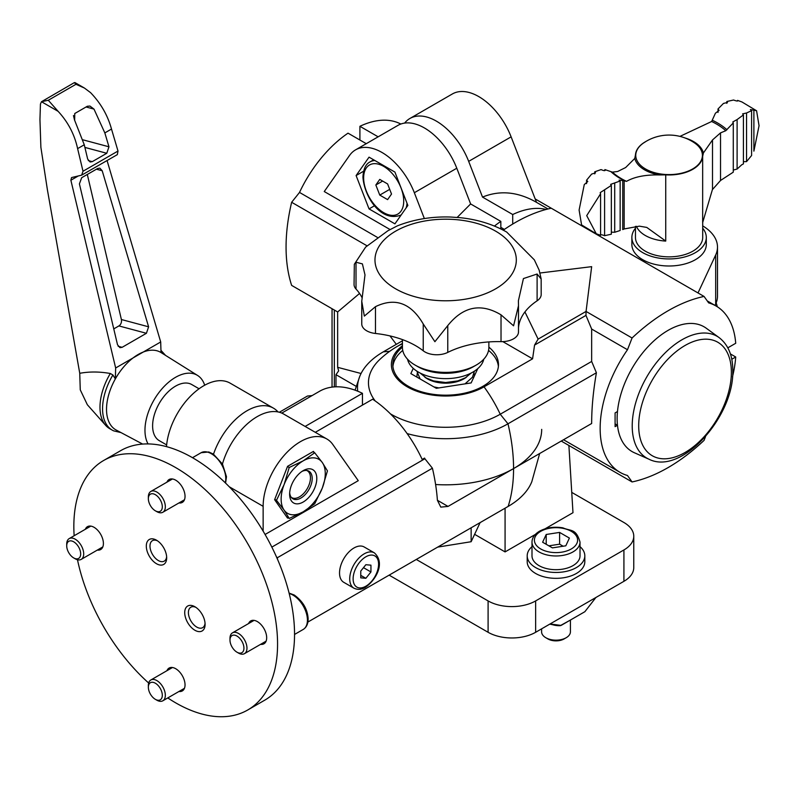 <?xml version="1.0" encoding="UTF-8"?>
<svg xmlns="http://www.w3.org/2000/svg" width="799" height="799" viewBox="0 0 799 799"><rect width="100%" height="100%" fill="white"/><g stroke="black" fill="none" stroke-linecap="round" stroke-linejoin="round"><path stroke-width="1.2" d="M505.078 508.204L505.078 551.909L475.085 534.591M505.078 551.909L535.34 534.441M545.048 528.828L572.983 512.698L568.888 445.462M416.289 559.46L488.099 600.918A33.618 19.406 0 0 0 535.64 600.918L623.919 549.952A33.618 19.406 0 0 0 633.767 536.229A33.618 19.406 0 0 0 623.919 522.506L571.744 492.384M389.123 575.14L488.099 632.289A33.618 19.406 0 0 0 535.64 632.289L623.919 581.312A33.618 19.406 0 0 0 633.767 567.59L633.767 536.229M366.921 245.742L291.645 202.277A168.07 97.039 120 0 0 291.645 285.393L337.647 311.96L359.56 293.453M396.304 344.339L389.982 335.91M361.058 373.503L337.647 367.33L338.666 370.836L335.97 374.681L335.97 386.806M356.204 386.356L335.97 374.681M337.647 311.95L337.647 367.33M332.044 308.724L332.044 387.125M494.441 226.067A96.04 55.451 120 0 1 500.833 221.383L500.833 228.933M546.126 209.438A96.04 55.451 120 0 0 512.718 214.522L482.516 197.083C499.984 190.002 517.972 191.75 536.499 202.327L511.12 136.859A52.824 30.502 -120 0 0 452.344 93.972L409.907 118.482A52.824 30.502 -120 0 0 404.634 123.086M512.718 224.05L512.718 214.522M504.379 229.413L500.833 227.365M359.91 140.025L359.91 126.302A96.04 55.451 120 0 1 400.828 124.035M366.252 143.68L348.024 133.163A96.04 55.451 120 0 0 299.515 192.429L291.645 202.277M377.308 237.343L299.515 192.429M500.833 221.383L470.631 203.945L457.188 217.418M390.052 229.533L324.254 191.54L349.622 155.366A52.824 30.502 -120 0 1 355.575 149.852A52.824 30.502 -120 0 1 414.341 192.729L456.788 168.229L470.631 203.945M355.575 149.852L398.022 125.343A52.824 30.502 60 0 1 456.788 168.229M424.359 218.566L414.341 192.729M369.048 157.153L356.104 175.56L369.048 208.909L394.926 223.85L407.86 205.443L394.926 172.095L369.048 157.153M356.104 175.56L363.585 171.236M369.048 208.909L374.641 205.673M727.829 347.825L735.719 343.27A96.04 55.451 120 0 0 716.084 306.017A96.04 55.451 120 0 0 708.643 302.881L704.059 296.439L535.18 198.931M378.137 136.819L359.91 126.302M482.516 197.083L468.673 161.368A52.824 30.502 -120 0 0 409.907 118.482M375.84 184.988L379.765 195.096L387.605 199.62L391.52 194.047L387.605 183.94L379.765 179.415L375.84 184.988L382.631 181.073M389.702 189.353L379.765 195.096M617.128 418.596A72.03 41.588 -60 0 1 648.568 346.107A72.03 41.588 -60 0 1 704.079 326.811A72.03 41.588 -60 0 1 706.236 328.209L719.21 337.677A70.312 40.599 -60 0 0 664.349 353.667A70.312 40.599 -60 0 0 632.219 425.907A70.312 40.599 -60 0 0 649.028 459.235L634.346 452.733A72.03 41.588 -60 0 1 632.049 451.565A72.03 41.588 -60 0 1 617.128 418.596M531.994 546.636A28.814 16.639 0 0 0 527.2 555.824A28.814 16.639 0 0 0 535.64 567.59A28.814 16.639 0 0 0 567.03 571.195A28.814 16.639 0 0 0 584.818 555.824A28.814 16.639 0 0 0 580.014 546.636M527.2 555.824L527.2 561.707A28.814 16.639 0 0 0 535.64 573.472A28.814 16.639 0 0 0 567.03 577.078A28.814 16.639 0 0 0 584.818 561.707L584.818 555.824M565.812 545.807L569.397 538.077L559.6 532.414L546.206 534.481L542.621 542.221L552.419 547.874L565.812 545.807M563.135 546.216L559.6 544.179L559.6 532.414M559.6 544.179L548.883 545.837M546.206 544.289L546.206 534.481M580.014 542.102L580.014 555.824A24.01 13.863 180 0 1 572.983 565.632A24.01 13.863 180 0 1 546.816 568.638A24.01 13.863 180 0 1 531.994 555.824L531.994 542.102A24.01 13.863 180 0 0 546.816 554.915A24.01 13.863 180 0 0 572.983 551.909A24.01 13.863 180 0 0 580.014 542.102C576.009 528.199 570.945 531.425 562.876 527.829C554.106 526.431 546.326 527.56 539.525 531.205C534.581 534.181 532.074 537.817 531.994 542.102M570.416 620.044L570.416 631.839A14.402 8.32 180 0 1 566.191 637.722A14.402 8.32 180 0 1 545.817 637.722A14.402 8.32 180 0 1 541.602 631.839L541.602 628.843M564.114 638.93L566.191 637.722L564.114 638.93A11.456 6.612 180 0 1 547.904 638.93L545.817 637.722M549.802 624.109A14.402 8.32 0 0 0 552.399 624.658M550.062 623.959L561.098 625.427L584.868 611.704L595.904 597.492M569.787 620.414L560.209 625.687A14.402 8.32 180 0 1 550.781 624.049M167.78 697.926A144.06 83.176 -120 0 0 175.7 702.86A144.06 83.176 -120 0 0 247.73 709.991L264.709 700.194A144.06 83.176 -120 0 0 286.791 584.748A144.06 83.176 -120 0 0 192.679 457.797A144.06 83.176 -120 0 0 120.649 450.666L103.67 460.474A144.06 83.176 -120 0 0 74.147 535.739M166.951 482.157A13.203 7.62 60 0 1 169.098 479.53A13.203 7.62 60 0 1 179.276 483.065A13.203 7.62 60 0 1 185.038 496.359A13.203 7.62 60 0 1 182.302 502.401A13.203 7.62 60 0 1 178.956 502.951M85.313 529.288A13.203 7.62 60 0 1 87.461 526.661A13.203 7.62 60 0 1 97.638 530.196A13.203 7.62 60 0 1 103.401 543.49A13.203 7.62 60 0 1 100.674 549.532A13.203 7.62 60 0 1 97.318 550.082M247.73 709.991A144.06 83.176 -120 0 0 269.812 594.556A144.06 83.176 -120 0 0 175.7 467.605A144.06 83.176 -120 0 0 103.67 460.474M77.483 559.749A144.06 83.176 -120 0 0 148.664 683.025M166.951 670.691A13.203 7.62 60 0 1 169.098 668.064A13.203 7.62 60 0 1 179.276 671.599A13.203 7.62 60 0 1 185.038 684.883A13.203 7.62 60 0 1 182.302 690.935A13.203 7.62 60 0 1 178.956 691.485M248.589 623.55A13.203 7.62 60 0 1 250.736 620.923A13.203 7.62 60 0 1 260.913 624.468A13.203 7.62 60 0 1 266.676 637.752A13.203 7.62 60 0 1 263.94 643.804A13.203 7.62 60 0 1 260.594 644.344M194.906 630.261A14.402 8.32 60 0 1 184.719 612.623A14.402 8.32 60 0 1 194.906 606.741L194.906 606.741A14.402 8.32 60 0 1 205.093 624.379A14.402 8.32 60 0 1 194.906 630.261M156.494 540.194A14.402 8.32 -120 0 0 146.307 546.077A14.402 8.32 -120 0 0 156.494 563.724A14.402 8.32 -120 0 0 166.681 557.842A14.402 8.32 -120 0 0 156.494 540.194L156.494 540.194M157.463 540.813A11.805 6.811 -120 0 0 152.429 540.673A11.805 6.811 -120 0 0 150.621 550.131A11.805 6.811 -120 0 0 158.332 560.538A11.805 6.811 -120 0 0 164.234 561.128A11.805 6.811 -120 0 0 166.631 556.703M205.053 623.24A11.805 6.811 60 0 1 202.656 627.664A11.805 6.811 60 0 1 196.754 627.075A11.805 6.811 60 0 1 189.033 616.678A11.805 6.811 60 0 1 190.841 607.22A11.805 6.811 60 0 1 195.875 607.35M315.305 432.319L372.644 399.21A96.04 55.451 60 0 1 422.192 459.445L424.569 458.077A96.04 55.451 60 0 1 424.888 458.756L432.419 468.204A168.07 97.039 60 0 1 437.403 500.284L440.788 507.115L448.029 506.426L513.567 468.584A96.04 55.451 0 0 0 541.692 429.373M432.419 468.204L277.243 557.792A168.07 97.039 60 0 1 277.672 559.65M704.059 296.439A168.07 97.039 120 0 0 632.069 337.997L586.057 311.43L585.967 315.405L591.659 329.048L591.659 361.448L596.404 372.753C593.218 391.23 591.64 408.149 591.659 423.5L513.567 468.584A168.07 97.039 60 0 1 508.144 506.426L307.885 622.051M374.361 552.858L364.174 546.975A20.404 11.785 120 0 0 353.967 547.984A20.404 11.785 120 0 0 340.634 565.972A20.404 11.785 120 0 0 343.77 582.321L353.957 588.204C357.742 589.962 361.538 589.662 365.363 587.315C375.22 580.723 385.997 563.445 374.361 552.858A20.404 11.785 120 0 0 364.154 553.867A20.404 11.785 120 0 0 350.821 571.844A20.404 11.785 120 0 0 353.957 588.204M370.946 565.173L370.946 571.964L365.852 578.296L360.758 577.847L360.758 571.055L365.852 564.713L370.946 565.173M363.495 567.66L370.946 571.964M360.758 575.36L365.852 578.296M424.888 458.756L271.85 547.105M276.384 556.713L277.243 557.792M263.141 531.155L263.141 506.326A52.824 30.502 -60 0 1 286.192 453.163A52.824 30.502 -60 0 1 326.901 439.011A52.824 30.502 -60 0 1 332.833 444.514L358.262 480.678L265.078 534.481M222.452 463.999A52.824 30.502 -60 0 1 283.605 414.012L326.901 439.011M288.089 517.802L287.55 518.102L274.616 499.695L287.55 466.346L313.428 451.405L314.157 452.454M281.767 413.093L319.53 391.29A96.04 55.451 60 0 1 362.456 393.328L305.118 426.436M362.456 405.093L362.456 393.328M278.022 411.934A52.824 30.502 120 0 0 273.418 408.139A52.824 30.502 120 0 0 213.503 454.182M166.502 446.641A52.824 30.502 -60 0 1 190.931 395.745A52.824 30.502 -60 0 1 230.122 383.14L273.418 408.139M279.36 412.254L307.435 396.044L312.109 395.575M508.144 506.426A88.379 51.026 0 0 0 531.834 481.637L539.655 453.522M120.989 432.589L113.658 430.861A46.821 27.036 -60 0 1 112.26 430.142L109.673 428.654A46.821 27.036 -60 0 1 105.688 425.378L87.351 404.743L80.26 389.842L79.75 373.303L47.431 189.972L40.879 147.276L39.95 119.58L40.439 104.06L41.478 101.723L74.357 82.617L75.955 84.295L84.414 88.04L74.966 82.587M105.688 425.378A46.821 27.036 -60 0 1 110.322 373.493C99.525 371.585 89.338 371.525 79.75 373.303M112.26 430.142A46.821 27.036 -60 0 1 112.899 374.981L110.322 373.493M112.899 374.981L115.346 378.916A44.764 25.848 -60 0 1 133.063 357.932L160.699 341.972L107.076 160.559M71.51 177.628L70.871 180.234L115.655 367.979L115.346 378.916A44.764 25.848 -60 0 0 106.527 409.328A44.764 25.848 -60 0 0 116.264 430.082L142.661 444.084M58.127 111.341L41.478 101.723L48.29 100.265L58.127 111.341C68.055 122.067 74.557 134.492 77.613 148.624L83.006 171.246L81.638 175.161L71.84 177.498M83.006 171.246L118.002 151.041L117.333 154.636L81.638 175.161M115.655 367.979L133.063 357.932A44.764 25.848 -60 0 1 143.301 352.019A44.764 25.848 -60 0 1 161.018 352.549L160.699 341.972M118.002 151.041L111.5 129.058C107.735 115.336 100.754 103.191 90.547 92.624L84.414 88.04M148.604 326.811L146.417 333.293L122.117 347.325L119.94 347.655L117.523 344.759L79.411 183.89L81.678 177.708L97.678 168.479L99.845 168.15L102.192 170.736L148.604 326.811L121.388 319.52A4.804 3.396 -75 0 1 118.901 325.922L113.758 328.888M104.839 132.914L108.964 146.796L106.776 153.278L92.265 161.658L90.097 161.987L87.67 159.091L84.275 144.779L74.647 120.279L74.756 113.518L87.311 106.267L89.947 106.057L93.992 109.103L104.839 132.914L111.5 129.058M77.613 148.624L84.275 144.779M73.468 115.545L74.537 120.1M161.018 352.549A44.764 25.848 -60 0 1 161.028 352.559L197.583 375.45A43.216 24.949 -60 0 1 204.684 385.208M148.055 443.924A43.216 24.949 -60 0 1 144.969 430.262A43.216 24.949 -60 0 1 164.135 386.456A43.216 24.949 -60 0 1 197.583 375.45M166.651 444.913L159.321 440.688A32.409 18.717 -60 0 1 152.609 425.847A32.409 18.717 -60 0 1 166.761 393.228A32.409 18.717 -60 0 1 191.74 384.539L199.071 388.773M291.255 497.318A15.521 8.959 120 0 0 299.475 496.848A15.521 8.959 120 0 0 310.451 477.832A15.521 8.959 120 0 0 306.746 470.481M87.311 174.462L121.388 319.52M302.002 471.4A15.96 9.218 -60 0 1 308.893 471.18A15.96 9.218 -60 0 1 312.199 478.481A15.96 9.218 -60 0 1 305.228 494.551A15.96 9.218 -60 0 1 292.933 498.826A15.96 9.218 -60 0 1 289.677 492.753M316.794 478.481A19.206 11.086 -60 0 1 303.211 502.012A19.206 11.086 -60 0 1 289.628 494.172A19.206 11.086 -60 0 1 303.211 470.641A19.206 11.086 -60 0 1 316.794 478.481M287.5 466.486L289.218 467.485L303.211 460.843A31.211 18.017 -60 0 1 322.317 462.551A31.211 18.017 -60 0 1 322.317 488.029A31.211 18.017 -60 0 1 303.211 511.809A31.211 18.017 -60 0 1 284.094 510.102A31.211 18.017 -60 0 1 284.094 484.623A31.211 18.017 -60 0 1 303.211 460.843L314.706 452.763L312.888 451.715M289.218 467.485L284.094 484.623L276.474 500.324L284.094 510.102L289.218 518.451L303.211 511.809L314.706 503.74L322.317 488.029L327.45 470.891L322.317 462.551L314.706 452.763M276.474 500.324L274.756 499.325M289.218 518.451L286.821 517.063M539.974 273.008L591.659 266.656L586.067 311.42L538.117 339.116L534.561 345.088L532.583 358.811L502.831 341.622M551.25 208.219A168.07 97.039 120 0 0 503.28 230.172M538.117 339.116L524.933 311.94M585.967 315.405L534.561 345.088M532.583 358.811L484.034 386.836A54.272 31.341 0 0 1 409.967 388.294A54.272 31.341 0 0 1 402.436 345.727M591.659 361.448L500.234 414.232A77.193 44.564 180 0 1 390.471 413.882M596.404 372.753L507.984 423.8A88.15 50.896 180 0 1 407.13 433.587M357.692 391.19A88.15 50.896 180 0 1 359.76 376.379A88.15 50.896 180 0 1 383.32 351.83L402.436 340.793M375.25 400.998A77.193 44.564 180 0 1 379.885 359.39A96.04 96.04 0 0 1 397.632 346.207L402.436 343.43M484.034 386.836A96.04 55.451 -120 0 1 500.234 414.232L507.984 423.8A168.07 97.039 -120 0 1 513.567 468.584A96.04 55.451 180 0 1 435.605 484.524M632.069 337.997L627.485 349.732A96.04 55.451 120 0 0 620.044 472.359A96.04 55.451 120 0 0 627.485 475.495L632.069 481.947A168.07 97.039 120 0 0 704.059 440.379L705.537 436.604M627.485 349.732L591.659 329.048M477.782 368.609L471.14 382.921L436.324 388.314L410.836 373.592L413.263 368.379M498.386 366.451A52.824 30.502 0 0 0 488.559 350.421M402.746 350.421A52.824 30.502 0 0 0 392.918 366.451M402.436 347.146A52.824 30.502 0 0 0 392.828 364.684A52.824 30.502 0 0 0 408.299 386.247A52.824 30.502 0 0 0 465.867 392.858A52.824 30.502 0 0 0 498.476 364.684A52.824 30.502 0 0 0 488.868 347.146M704.079 326.811A72.03 41.588 120 0 0 651.355 343.28A72.03 41.588 120 0 0 617.477 411.535L615.09 412.913L615.09 426.636L617.477 425.258A72.03 41.588 120 0 0 632.049 451.565M732.473 376.848A96.04 55.451 120 0 0 735.719 356.993L730.396 353.927M731.774 359.27L735.719 356.993M617.477 425.258L615.09 423.879M585.687 227.725L585.178 227.805M698.016 292.943L715.684 254.971A52.824 30.502 0 0 0 717.492 247.061L717.492 296.069A52.824 30.502 180 0 1 715.684 303.98L715.025 305.398M717.492 247.061A52.824 30.502 0 0 0 702.701 225.887M632.069 481.947L561.248 441.058M717.222 306.696A52.824 30.502 0 0 0 716.134 302.931M635.465 228.224A37.213 21.483 0 0 0 631.869 237.453A37.213 21.483 0 0 0 642.766 252.644A37.213 21.483 0 0 0 683.325 257.298A37.213 21.483 0 0 0 706.296 237.453A37.213 21.483 0 0 0 702.701 228.224M631.869 237.453L631.869 244.504A37.213 21.483 0 0 0 642.766 259.705A37.213 21.483 0 0 0 683.325 264.359A37.213 21.483 0 0 0 706.296 244.504L706.296 237.453M679.949 136.389L711.649 121.498L715.425 113.208L719.08 110.412L718.011 108.964L723.455 103.441L727.509 102.422L726.83 101.513L733.572 100.015C736.688 101.173 738.026 101.303 737.577 100.404L741.911 101.942L756.583 110.771L753.886 110.162L753.886 151.131L759.05 125.733L756.583 110.771M702.701 221.683A33.618 19.406 180 0 1 702.701 221.772A33.618 19.406 180 0 1 702.661 222.601L712.398 189.623L720.528 180.484L733.282 172.155L733.282 122.916L725.772 130.726L720.528 132.874L720.528 180.484M645.472 141.733A33.618 19.406 0 0 0 645.312 141.822A33.618 19.406 0 0 0 635.495 154.706L634.776 158.442L625.647 167.54L617.637 171.495L612.394 172.135L604.873 169.588L605.342 170.247M612.394 172.135A67.076 38.732 180 0 0 626.516 181.363L624.149 180.704L626.516 181.363C634.556 176.759 645.562 174.621 659.535 174.941L665.737 174.861A33.618 19.406 0 0 0 692.853 169.268A33.618 19.406 0 0 0 702.661 156.384L702.661 222.601M702.701 221.583L702.701 237.453A33.618 19.406 180 0 1 692.853 251.176A33.618 19.406 180 0 1 656.219 255.38A33.618 19.406 180 0 1 635.465 237.453L635.465 226.377M643.634 142.921A45.144 45.144 0 0 1 694.531 142.921L694.531 142.921A33.328 19.246 180 0 1 692.653 168.959A33.328 19.246 180 0 1 645.512 168.959A33.328 19.246 180 0 1 643.634 142.921L645.482 141.763M720.528 132.874L712.508 139.945L703.39 152.999L702.661 156.384M741.762 164.764L743.42 163.905L743.42 114.916L737.107 119.56L737.107 169.048L741.762 164.764M737.577 100.984L737.577 100.404L737.946 100.784M733.282 122.916L732.823 121.937L737.107 119.56M743.42 114.916L742.621 113.867L746.546 112.999L746.546 161.618L751.599 155.505L751.599 110.662L746.546 112.999M751.599 110.662L750.381 109.563L753.886 110.162M746.546 161.618L743.739 161.678M733.282 170.057L737.107 169.048M718.011 108.964L718.011 112.419M726.83 101.513L726.83 103.341M604.873 170.596L604.873 169.588C605.482 170.976 604.204 170.976 601.058 169.598L594.746 171.805L595.545 172.834L591.62 174.092L586.566 180.204L587.784 181.513L584.269 184.569L579.105 210.057L581.582 224.928L596.254 233.767L586.716 215.64L600.588 193.738L600.209 192.639L611.335 185.398L610.656 184.369L620.154 180.993L619.085 180.125L624.149 180.704L624.149 228.953L639.39 226.157L646.781 227.425L665.737 241.078A33.618 19.406 180 0 1 636.394 226.307M614.711 183.37L614.711 232.269L620.154 230.492L620.154 180.993M614.711 232.269L611.724 232.179M604.593 190.292L604.593 235.695L611.335 234.197L611.335 185.398M604.593 235.695C601.477 234.536 600.139 234.407 600.588 235.296L596.254 233.767M622.741 180.564L622.741 229.573L624.149 228.953M600.588 193.738L600.588 235.296M594.746 171.805L594.746 173.882M586.566 180.204L586.566 183.64M395.675 231.141A70.672 40.799 180 0 1 495.62 231.141A70.672 40.799 180 0 1 495.62 288.839A70.672 40.799 180 0 1 395.675 288.839A70.672 40.799 180 0 1 395.675 231.141M537.108 274.017L537.108 300.814A16.809 9.708 0 0 0 541.193 294.471L541.163 278.991L537.108 274.017L523.425 278.571L518.411 300.704L518.491 305.737L513.567 325.812L501.023 314.836L501.023 341.642A16.809 9.708 0 0 0 518.491 331.945A16.809 9.708 0 0 0 518.471 331.565M501.023 314.836C480.958 302.801 463.21 306.387 447.77 325.593L434.896 341.702L423.24 323.994C410.976 302.971 395.056 297.198 375.47 306.666L364.334 316.104L361.757 301.283L364.993 274.886L362.396 263.89L356.014 262.232L354.337 264.279L365.642 247.091L387.914 230.751L397.333 225.877C413.952 219.326 431.79 216.379 450.816 217.038L460.334 217.708C477.492 219.495 492.943 224.269 506.676 232.04L534.341 259.855L539.175 270.182L541.163 278.991M354.337 264.279L354.057 284.484A16.809 9.708 0 0 0 356.014 289.038A76.834 44.354 0 0 1 361.937 297.458M537.108 300.814A76.834 44.354 0 0 0 518.491 327.89M423.24 323.994L423.24 350.801A16.809 9.708 0 0 0 447.77 352.399A76.834 44.354 0 0 1 501.023 341.642M423.24 350.801A76.834 44.354 0 0 0 375.47 333.473A16.809 9.708 0 0 1 361.757 323.935L361.757 301.283M488.868 341.922L488.868 347.425A43.216 24.949 180 0 1 476.214 365.073A43.216 24.949 180 0 1 415.09 365.073A43.216 24.949 180 0 1 402.436 347.425L402.436 339.595M473.497 366.641L476.214 365.073L473.497 366.641A39.381 22.732 180 0 1 417.807 366.641L415.09 365.073M483.775 359.18A38.412 22.182 180 0 1 472.818 372.134A38.412 22.182 180 0 1 433.168 377.428A38.412 22.182 180 0 1 407.53 359.18M466.516 377.098A25.928 14.971 180 0 1 463.989 378.796A25.928 14.971 180 0 1 424.788 377.098M437.003 388.204A25.928 14.971 180 0 1 435.595 387.895M466.516 382.981A25.928 14.971 180 0 1 465.368 383.82M437.692 547.105L471.14 541.722L480.099 522.626M471.14 541.722L471.14 527.789M236.963 636.064A9.868 5.693 60 0 1 243.945 648.159A9.868 5.693 60 0 1 236.963 652.184A9.868 5.693 60 0 1 229.982 640.099A9.868 5.693 60 0 1 236.963 636.064M229.982 640.099L229.982 638.351A12.005 6.931 60 0 1 232.469 632.858A12.005 6.931 60 0 1 238.472 633.447A12.005 6.931 60 0 1 246.322 644.034A12.005 6.931 60 0 1 244.474 653.652A12.005 6.931 60 0 1 238.472 653.053L236.963 652.184M162.307 695.29A9.868 5.693 60 0 1 155.326 699.315A9.868 5.693 60 0 1 148.354 687.23A9.868 5.693 60 0 1 155.326 683.205A9.868 5.693 60 0 1 162.307 695.29M148.354 687.23L148.354 685.482A12.005 6.931 60 0 1 150.841 679.989A12.005 6.931 60 0 1 160.09 683.205A12.005 6.931 60 0 1 165.333 695.29A12.005 6.931 60 0 1 162.846 700.783A12.005 6.931 60 0 1 156.844 700.194L155.326 699.315M75.206 558.791L73.688 557.922A9.868 5.693 60 0 1 66.716 545.837A9.868 5.693 60 0 1 73.688 541.802A9.868 5.693 60 0 1 80.669 553.887A9.868 5.693 60 0 1 73.688 557.922L75.206 558.791A12.005 6.931 60 0 0 81.208 559.39L102.821 546.906M66.716 545.837L66.716 544.089A12.005 6.931 60 0 1 69.203 538.596A12.005 6.931 60 0 1 81.208 545.527A12.005 6.931 60 0 1 81.208 559.39M148.354 498.696A9.868 5.693 60 0 1 155.326 494.671A9.868 5.693 60 0 1 162.307 506.756A9.868 5.693 60 0 1 155.326 510.791A9.868 5.693 60 0 1 148.354 498.696L148.354 496.958A12.005 6.931 60 0 1 150.841 491.455A12.005 6.931 60 0 1 162.846 498.386A12.005 6.931 60 0 1 162.846 512.249A12.005 6.931 60 0 1 156.844 511.66L155.326 510.791M488.099 600.918L488.099 632.289M623.919 549.952L623.919 581.312M535.64 600.918L535.64 632.289M468.673 161.368L511.12 136.859M403.715 201.088A28.335 16.36 60 0 1 383.68 212.654A28.335 16.36 60 0 1 363.645 177.947A28.335 16.36 60 0 1 383.68 166.382A28.335 16.36 60 0 1 403.715 201.088M373.662 159.81L370.017 161.917A30.732 17.748 60 0 1 374.861 160.509M407.021 203.276A30.732 17.748 60 0 1 406.172 207.84M401.258 214.841A30.732 17.748 60 0 1 400.748 215.151C380.164 222.731 363.935 195.435 362.946 176.969C363.385 169.068 365.742 164.045 370.017 161.917M638.701 425.747A65.528 37.833 -60 0 1 685.043 345.488A65.528 37.833 -60 0 1 731.375 372.234A65.528 37.833 -60 0 1 685.043 452.494A65.528 37.833 -60 0 1 638.701 425.747M540.733 531.325A21.613 12.474 180 0 1 571.285 531.325A21.613 12.474 180 0 1 571.285 548.963A21.613 12.474 180 0 1 540.733 548.963A21.613 12.474 180 0 1 540.733 531.325M437.403 500.284L448.029 506.426M365.852 586.216A18.007 10.397 120 0 0 378.586 564.154A18.007 10.397 120 0 0 365.852 556.803A18.007 10.397 120 0 0 353.118 578.856A18.007 10.397 120 0 0 365.852 586.216M229.253 486.761L263.141 506.326M70.871 180.234L78.292 175.96M106.776 153.278L84.904 147.416M92.265 161.658L88.29 160.589M48.29 100.265L75.955 84.295M93.992 109.103L86.072 106.986M108.964 146.796L83.116 139.875M102.192 170.736L96.429 169.198M146.417 333.293L118.901 325.922M122.117 347.325L118.142 346.257M402.436 343.94A96.04 55.451 -120 0 0 397.632 346.207M389.702 351.32L383.32 351.83M715.684 254.971L715.684 303.98M665.737 174.861L665.737 241.078M659.535 174.941A34.627 19.995 180 0 1 634.776 158.442M685.003 137.967A34.627 19.995 180 0 1 703.39 152.999M711.649 121.498A67.076 38.732 180 0 1 725.772 130.726M712.388 120.269A68.424 39.501 180 0 1 726.96 129.778M712.508 139.945L712.508 189.503M625.038 181.023L618.985 177.758A68.424 39.501 180 0 1 611.205 171.925M447.77 325.593L447.77 352.399M375.47 306.666L375.47 333.473M356.014 262.232L356.014 289.038M294.551 634.446L303.201 629.452A20.404 11.785 -120 0 0 306.327 613.103A20.404 11.785 -120 0 0 292.993 595.115A20.404 11.785 -120 0 0 289.188 593.507M225.278 482.806A20.404 11.785 -120 0 0 218.596 460.154A20.404 11.785 -120 0 0 201.148 452.703L192.499 457.697M334.332 386.896L334.332 310.042M535.909 201.997L547.984 208.958M649.028 459.235C681.617 475.755 734.401 416.159 732.783 370.277C732.763 355.625 728.239 344.759 719.21 337.677M160.949 350.322L165.553 355.395M355.056 390.172L359.76 376.379M563.535 439.74L620.044 472.359M707.235 300.903L716.084 306.017M518.491 331.945L518.491 305.737M420.034 372.983L426.286 377.997L433.557 380.923L445.632 382.531L457.827 380.903L465.427 377.767L471.26 372.983M465.028 383.87L472.459 377.218L474.446 371.126M438.831 387.924L433.867 386.896M420.114 378.956L416.848 371.126M474.446 375.8L474.087 373.503M416.858 377.068L417.218 373.503M244.474 653.652L266.087 641.168M232.469 632.858L254.082 620.374M289.088 593.088L294.192 594.995C302.671 601.078 307.305 608.778 308.094 618.096C308.304 623.49 306.676 627.275 303.201 629.452M162.846 700.783L184.459 688.309M150.841 679.989L172.454 667.515M69.203 538.596L90.816 526.112M162.846 512.249L184.459 499.774M150.841 491.455L172.454 478.981M225.588 483.105L226.467 476.703L222.492 464.079L213.363 454.092L208.799 451.984L201.148 452.703"/></g></svg>
